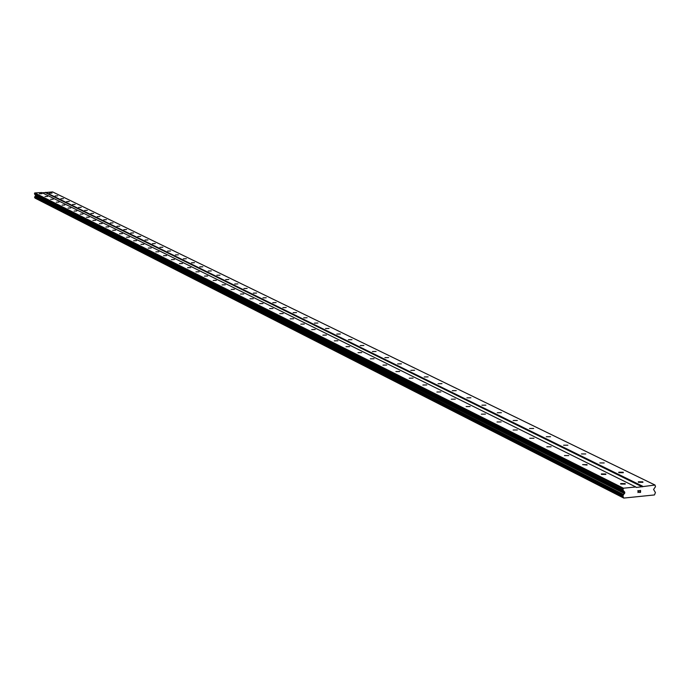 <?xml version="1.0" encoding="UTF-8"?>
<svg xmlns="http://www.w3.org/2000/svg" width="690" height="690" viewBox="0 0 690 690"><rect width="100%" height="100%" fill="white"/><g stroke="black" fill="none" stroke-linecap="round" stroke-linejoin="round"><path stroke-width="1.03" d="M42.004 193.674L39.442 193.769L42.004 193.674M47.558 196.434L44.979 196.529L47.558 196.434M53.208 199.246L50.611 199.341L53.208 199.246M58.952 202.101L56.338 202.196L58.952 202.101M64.8 205.008L62.16 205.103L64.8 205.008M70.751 207.966L68.086 208.061L70.751 207.966M76.806 210.976L74.123 211.071L76.806 210.976M82.973 214.038L80.264 214.142L82.973 214.038M89.243 217.16L86.517 217.255L89.243 217.16M95.634 220.334L92.883 220.438L95.634 220.334M102.137 223.569L99.36 223.672L102.137 223.569M108.761 226.863L105.967 226.967L108.761 226.863M115.515 230.219L112.694 230.322L115.515 230.219M122.397 233.643L119.543 233.738L122.397 233.643M129.401 237.127L126.529 237.222L129.401 237.127M136.551 240.681L133.644 240.776L136.551 240.681M143.831 244.303L140.907 244.398L143.831 244.303M151.257 247.995L148.307 248.089L151.257 247.995M158.829 251.755L155.854 251.859L158.829 251.755M166.557 255.602L163.547 255.697L166.557 255.602M174.441 259.518L171.405 259.613L174.441 259.518M182.479 263.511L179.417 263.615L182.479 263.511M190.69 267.599L187.594 267.694L190.69 267.599M199.074 271.765L195.943 271.86L199.074 271.765M207.63 276.017L204.473 276.112L207.63 276.017M216.367 280.364L213.184 280.459L216.367 280.364M225.294 284.798L222.077 284.901L225.294 284.798M234.419 289.334L231.167 289.429L234.419 289.334M243.743 293.966L240.456 294.069L243.743 293.966M253.273 298.71L249.953 298.805L253.273 298.71M263.011 303.548L259.664 303.643L263.011 303.548M272.981 308.508L269.592 308.603L272.981 308.508M283.176 313.571L279.752 313.665L283.176 313.571M293.612 318.763L290.154 318.858L293.612 318.763M304.29 324.067L300.797 324.162L304.29 324.067M315.218 329.501L311.69 329.596L315.218 329.501M326.422 335.073L322.851 335.159L326.422 335.073M337.893 340.774L334.279 340.86L337.893 340.774M349.64 346.622L345.992 346.699L349.64 346.622M361.689 352.607L358.007 352.694L361.689 352.607M374.049 358.748L370.314 358.826L374.049 358.748M386.719 365.053L382.95 365.122L386.719 365.053M399.726 371.513L395.905 371.582L399.726 371.513M413.069 378.146L409.204 378.215L413.069 378.146M426.765 384.96L422.858 385.02L426.765 384.96M440.841 391.954L436.891 392.015L440.841 391.954M455.297 399.148L451.295 399.2L455.297 399.148M470.157 406.531L466.112 406.574L470.157 406.531M485.441 414.129L481.344 414.164L485.441 414.129M501.156 421.944L497.007 421.978L501.156 421.944M517.327 429.982L513.136 430.008L517.327 429.982M533.982 438.262L529.73 438.279L533.982 438.262M551.129 446.784L546.825 446.792L551.129 446.784M568.793 455.573L564.446 455.564L568.793 455.573M587.009 464.62L587.104 465.06L582.602 464.611L587.009 464.62M605.794 473.961L605.88 474.418L601.421 474.392L601.335 473.935L605.794 473.961M625.175 483.595L625.261 484.087L620.75 484.044L620.664 483.561L625.175 483.595M52.078 193.096L49.525 193.191L52.078 193.096M57.71 195.848L55.14 195.943L57.71 195.848M63.437 198.651L60.849 198.746L63.437 198.651M69.267 201.497L66.654 201.592L69.267 201.497M75.193 204.395L72.562 204.49L75.193 204.395M81.23 207.345L78.574 207.44L81.23 207.345M87.371 210.347L84.689 210.441L87.371 210.347M93.616 213.4L90.916 213.495L93.616 213.4M99.981 216.513L97.256 216.608L99.981 216.513M106.458 219.679L103.707 219.774L106.458 219.679M113.057 222.905L110.288 222.999L113.057 222.905M119.775 226.182L116.981 226.286L119.775 226.182M126.615 229.529L123.803 229.632L126.615 229.529M133.593 232.935L130.746 233.039L133.593 232.935M140.7 236.411L137.828 236.515L140.7 236.411M147.945 239.956L145.047 240.051L147.945 239.956M155.328 243.561L152.404 243.656L155.328 243.561M162.849 247.244L159.908 247.339L162.849 247.244M170.534 250.996L167.558 251.091L170.534 250.996M178.365 254.817L175.364 254.921L178.365 254.817M186.352 258.724L183.324 258.828L186.352 258.724M194.502 262.709L191.441 262.812L194.502 262.709M202.826 266.78L199.738 266.875L202.826 266.78M211.312 270.929L208.199 271.023L211.312 270.929M219.989 275.163L216.841 275.267L219.989 275.163M228.847 279.493L225.665 279.597L228.847 279.493M237.895 283.918L234.686 284.013L237.895 283.918M247.141 288.437L243.898 288.532L247.141 288.437M256.585 293.052L253.308 293.147L256.585 293.052M266.237 297.77L262.933 297.864L266.237 297.77M276.112 302.599L272.774 302.694L276.112 302.599M286.212 307.533L282.84 307.628L286.212 307.533M296.545 312.579L293.129 312.673L296.545 312.579M307.11 317.745L303.669 317.84L307.11 317.745M317.935 323.041L314.45 323.127L317.935 323.041M329.009 328.449L325.49 328.535L329.009 328.449M340.351 333.995L336.798 334.081L340.351 333.995M351.978 339.67L348.372 339.756L351.978 339.67M363.88 345.492L360.24 345.578L363.88 345.492M376.085 351.46L372.41 351.538L376.085 351.46M388.599 357.575L384.882 357.653L388.599 357.575M401.433 363.846L397.673 363.915L401.433 363.846M414.604 370.28L410.791 370.349L414.604 370.28M428.119 376.887L424.264 376.956L428.119 376.887M441.988 383.666L438.098 383.726L441.988 383.666M456.237 390.635L452.304 390.687L456.237 390.635M470.882 397.785L466.897 397.837L470.882 397.785M485.924 405.142L481.896 405.185L485.924 405.142M501.397 412.706L497.318 412.741L501.397 412.706M517.31 420.477L513.179 420.512L517.31 420.477M533.681 428.481L529.497 428.507L533.681 428.481M550.534 436.718L546.299 436.736L550.534 436.718M567.896 445.205L563.609 445.205L567.896 445.205M585.775 453.942L581.437 453.934L585.775 453.942M604.207 462.956L599.817 462.938L604.207 462.956M623.217 472.245L623.312 472.702L618.87 472.676L618.775 472.21L623.217 472.245M642.83 481.827L642.925 482.319L638.423 482.276L638.328 481.784L642.83 481.827M640.432 492.272L640.441 491.504L640.432 492.272L639.509 492.496L640.544 492.393L639.509 492.496M640.441 491.504L639.932 491.556L640.441 491.504M639.932 491.556L640.449 490.599L640.441 491.375M640.449 490.599L639.527 490.693L640.449 490.599M639.527 490.693L640.57 490.452L640.544 492.393L640.57 490.452M638.793 492.082L638.103 492.513M637.922 492.565L638.664 490.78L638.095 491.522M637.681 490.875L638.914 490.625L637.948 492.444L638.914 490.625M623.587 497.809L622.88 495.86L624.795 492.367L622.941 490.004L623.45 488.209L635.809 486.968L636.301 487.45L655.017 485.036L655.483 486.717L653.585 489.452L655.414 492.548L654.474 494.946L623.786 498.077L35.104 198.159L623.786 498.077M655.017 485.036L52.63 191.924L42.271 192.803M635.809 486.968L41.754 192.545L34.767 192.941L34.517 193.89L35.63 195.52L34.716 197.702L623.001 497.111M642.218 486.855L45.393 192.622M623.45 488.209L34.767 192.941M622.949 488.796L34.5 193.243M623.7 494.601L35.052 196.365M623.596 494.79L34.992 196.469M642.718 486.269L45.669 192.32M622.941 490.004L34.517 193.89M623.053 490.297L34.586 194.045M624.571 491.789L35.483 194.882M624.795 492.367L35.621 195.192M624.786 492.979L35.63 195.52M624.553 493.6L35.509 195.857M623.053 495.549L34.707 196.866M622.88 495.86L34.612 197.021M622.872 496.86L34.629 197.556M623.665 497.956L35.104 198.159M638.328 481.784L638.328 482.215M620.664 483.561L620.655 483.992M623.018 497.119L34.716 197.702"/></g></svg>
